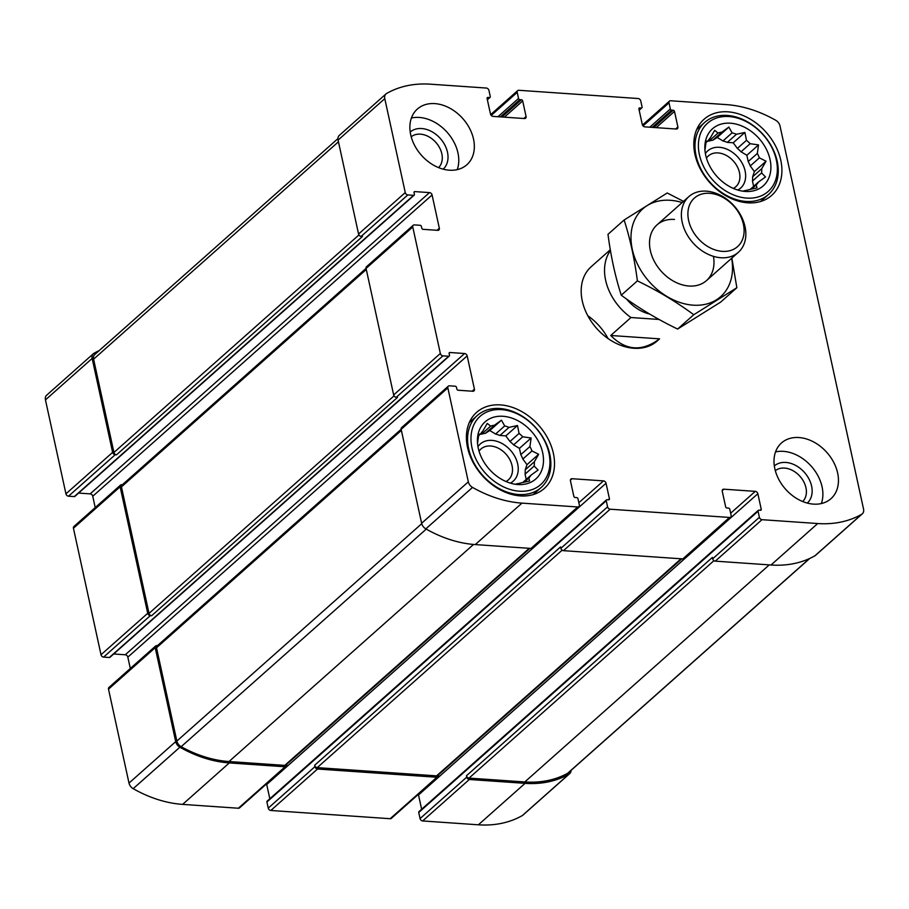 <?xml version="1.0" encoding="UTF-8"?>
<svg xmlns="http://www.w3.org/2000/svg" width="909" height="909" viewBox="0 0 909 909"><rect width="100%" height="100%" fill="white"/><g stroke="black" fill="none" stroke-linecap="round" stroke-linejoin="round"><path stroke-width="1.36" d="M704.941 150.235A32.906 24.418 -131.6 0 1 704.986 149.837L706.168 141.304L708.054 140.793L705.918 142.679M750.073 189.492L758.515 181.993A32.906 24.418 -131.6 0 1 756.22 184.959L757.004 187.913L748.539 189.776A32.906 24.418 -131.6 0 1 744.71 190.651L742.823 191.163M756.22 184.959L751.425 189.22M752.618 176.789A32.906 24.418 -131.6 0 1 752.47 181.05L761.583 172.96A32.906 24.418 -131.6 0 0 761.731 168.699L752.618 176.789L754.39 171.574L750.255 165.949A32.906 24.418 -131.6 0 0 748.221 161.541L746.857 155.28L741.051 151.792A32.906 24.418 -131.6 0 0 737.369 148.417L733.233 142.793L727.325 142.383A32.906 24.418 -131.6 0 0 722.985 140.94L717.19 137.452L712.747 140.236A32.906 24.418 -131.6 0 0 708.918 141.111L707.781 141.031M761.731 168.699L766.06 161.211L759.367 157.848A32.906 24.418 -131.6 0 0 757.333 153.451L748.221 161.541M759.367 157.848L750.255 165.949M757.333 153.451L758.515 144.917L750.164 143.702A32.906 24.418 -131.6 0 0 746.482 140.327L737.369 148.417M750.164 143.702L741.051 151.792M746.482 140.327L744.903 132.43L736.438 134.282A32.906 24.418 -131.6 0 0 732.097 132.85L728.859 127.09L721.871 132.135A32.906 24.418 -131.6 0 0 718.03 133.021L708.918 141.111M721.871 132.135L712.747 140.236M708.054 140.793A32.906 24.418 -131.6 0 1 710.349 137.827L714.679 130.339L718.03 133.021M477.532 443.331A32.906 24.418 -131.6 0 1 477.577 442.922L478.77 434.388L480.645 433.877L478.52 435.775M522.675 482.577L531.106 475.089A32.906 24.418 -131.6 0 1 528.811 478.043L529.595 480.997L521.13 482.861A32.906 24.418 -131.6 0 1 517.301 483.736L515.414 484.247M528.811 478.043L524.016 482.304M525.209 469.885A32.906 24.418 -131.6 0 1 525.061 474.134L534.174 466.044A32.906 24.418 -131.6 0 0 534.333 461.783L525.209 469.885L526.981 464.658L522.845 459.034A32.906 24.418 -131.6 0 0 520.812 454.625L519.448 448.364L513.642 444.876A32.906 24.418 -131.6 0 0 509.96 441.501L505.824 435.877L499.916 435.468A32.906 24.418 -131.6 0 0 495.575 434.025L489.781 430.536L485.349 433.32A32.906 24.418 -131.6 0 0 481.509 434.195L480.384 434.116M534.333 461.783L538.651 454.295L531.958 450.944A32.906 24.418 -131.6 0 0 529.924 446.535L520.812 454.625M531.958 450.944L522.845 459.034M529.924 446.535L531.117 438.002L522.755 436.786A32.906 24.418 -131.6 0 0 519.073 433.411L509.96 441.501M522.755 436.786L513.642 444.876M519.073 433.411L517.494 425.514L509.029 427.378A32.906 24.418 -131.6 0 0 504.7 425.935L501.45 420.174L494.462 425.23A32.906 24.418 -131.6 0 0 490.633 426.105L481.509 434.195M494.462 425.23L485.349 433.32M480.645 433.877A32.906 24.418 -131.6 0 1 482.94 430.911L487.269 423.424L490.633 426.105M411.198 136.782A20.634 15.317 -131.6 0 1 435.888 142.44A20.634 15.317 -131.6 0 1 438.581 167.62M775.32 470.692A20.634 15.317 -131.6 0 1 800 476.35A20.634 15.317 -131.6 0 1 802.692 501.529M120.579 485.065L73.879 526.527A2.488 1.841 48.4 0 0 73.436 528.231L101.013 654.741L147.713 613.291L120.124 486.781A2.488 1.841 48.4 0 1 120.579 485.065A2.488 1.841 48.4 0 1 121.738 484.702L122.34 484.747M147.713 613.291A2.488 1.841 48.4 0 0 150.292 615.654L151.598 615.745L397.54 397.392L396.222 397.301L442.922 355.851L448.682 356.248A1.239 0.92 48.4 0 0 449.489 355.203L449.126 353.544A1.239 0.92 48.4 0 1 449.932 352.51L464.59 353.521A2.488 1.841 48.4 0 1 467.169 355.885L474.418 389.177A2.488 1.841 48.4 0 1 473.975 390.893A2.488 1.841 48.4 0 1 472.816 391.245L458.159 390.234A1.239 0.92 48.4 0 1 456.863 389.052L456.5 387.393A1.239 0.92 48.4 0 0 455.216 386.211L449.455 385.814A2.488 1.841 48.4 0 0 448.296 386.177A2.488 1.841 48.4 0 0 447.842 387.882L468.328 481.827A6.829 5.068 48.4 0 0 472.521 487.406A116.738 86.616 48.4 0 0 521.959 503.12L577.704 506.972A2.488 1.841 48.4 0 0 578.874 506.608A2.488 1.841 48.4 0 0 579.317 504.893L577.988 498.791A1.239 0.92 48.4 0 0 576.692 497.609L575.124 497.507A1.239 0.92 48.4 0 1 573.84 496.325L570.443 480.781A2.488 1.841 48.4 0 1 570.897 479.077A2.488 1.841 48.4 0 1 572.056 478.713L603.462 480.884A2.488 1.841 48.4 0 1 606.042 483.247L609.428 498.78A1.239 0.92 48.4 0 1 608.621 499.814L607.053 499.711A1.239 0.92 48.4 0 0 606.246 500.745L607.587 506.847A2.488 1.841 48.4 0 0 610.155 509.21L729.507 517.448A2.488 1.841 48.4 0 0 730.677 517.085A2.488 1.841 48.4 0 0 731.12 515.38L729.791 509.267A1.239 0.92 48.4 0 0 728.507 508.086L726.927 507.983A1.239 0.92 48.4 0 1 725.643 506.802L722.257 491.269A2.488 1.841 48.4 0 1 722.7 489.553A2.488 1.841 48.4 0 1 723.859 489.19L755.277 491.36A2.488 1.841 48.4 0 1 757.856 493.723L761.242 509.256A1.239 0.92 48.4 0 1 760.435 510.29L758.867 510.188A1.239 0.92 48.4 0 0 758.061 511.222L759.39 517.323A2.488 1.841 48.4 0 0 761.969 519.687L817.714 523.539A116.738 86.616 48.4 0 0 861.698 514.267A6.829 5.068 48.4 0 0 862.323 513.812A6.829 5.068 48.4 0 0 863.55 509.108L780.002 125.919A6.829 5.068 48.4 0 0 775.809 120.329A116.738 86.616 48.4 0 0 726.371 104.615L670.626 100.763A2.488 1.841 48.4 0 0 669.456 101.126A2.488 1.841 48.4 0 0 669.013 102.842L670.342 108.944A1.239 0.92 48.4 0 0 671.637 110.125L673.205 110.239A1.239 0.92 48.4 0 1 674.489 111.421L677.887 126.953A2.488 1.841 48.4 0 1 677.432 128.669A2.488 1.841 48.4 0 1 676.273 129.033L644.867 126.862A2.488 1.841 48.4 0 1 642.288 124.499L638.902 108.955A1.239 0.92 48.4 0 1 639.709 107.921L641.277 108.035A1.239 0.92 48.4 0 0 642.084 106.989L640.743 100.888A2.488 1.841 48.4 0 0 638.175 98.524L518.823 90.286A2.488 1.841 48.4 0 0 517.653 90.65A2.488 1.841 48.4 0 0 517.21 92.366L518.539 98.467A1.239 0.92 48.4 0 0 519.834 99.649L521.402 99.751A1.239 0.92 48.4 0 1 522.686 100.933L526.072 116.477A2.488 1.841 48.4 0 1 525.629 118.193A2.488 1.841 48.4 0 1 524.47 118.545L493.053 116.386A2.488 1.841 48.4 0 1 490.485 114.023L487.088 98.479A1.239 0.92 48.4 0 1 487.894 97.445L489.462 97.547A1.239 0.92 48.4 0 0 490.269 96.513L488.94 90.411A2.488 1.841 48.4 0 0 486.36 88.048L430.616 84.196A116.738 86.616 48.4 0 0 386.632 93.468A6.829 5.068 48.4 0 0 386.007 93.922A6.829 5.068 48.4 0 0 384.78 98.638L405.266 192.572A2.488 1.841 48.4 0 0 407.834 194.935L413.595 195.333A1.239 0.92 48.4 0 0 414.402 194.299L414.038 192.628A1.239 0.92 48.4 0 1 414.845 191.594L429.502 192.606A2.488 1.841 48.4 0 1 432.082 194.969L439.342 228.261A2.488 1.841 48.4 0 1 438.899 229.977A2.488 1.841 48.4 0 1 437.729 230.341L423.071 229.329A1.239 0.92 48.4 0 1 421.787 228.148L421.424 226.477A1.239 0.92 48.4 0 0 420.128 225.296L414.368 224.898A2.488 1.841 48.4 0 0 413.209 225.262A2.488 1.841 48.4 0 0 412.766 226.977L440.342 353.487A2.488 1.841 48.4 0 0 442.922 355.851M101.013 654.741A2.488 1.841 48.4 0 0 103.592 657.105L109.353 657.502A1.239 0.92 48.4 0 0 109.932 657.321L449.262 356.067M157.427 645.651L156.825 645.617A2.488 1.841 48.4 0 0 155.655 645.981A2.488 1.841 48.4 0 0 155.212 647.685L175.698 741.63A6.829 5.068 48.4 0 0 179.891 747.209A116.738 86.616 48.4 0 0 229.318 762.924L285.074 766.776A2.488 1.841 48.4 0 0 286.233 766.412A2.488 1.841 48.4 0 0 286.676 764.696L286.619 764.424M155.655 645.981L108.966 687.431A2.488 1.841 48.4 0 0 108.512 689.147L128.998 783.081A6.829 5.068 48.4 0 0 133.191 788.671A116.738 86.616 48.4 0 0 182.629 804.385L238.374 808.237A2.488 1.841 48.4 0 0 239.544 807.874L286.233 766.412M267.723 800.965A1.239 0.92 48.4 0 0 266.916 802.011L268.257 808.112L314.946 766.651A2.488 1.841 48.4 0 0 317.525 769.014L436.877 777.252A2.488 1.841 48.4 0 0 438.047 776.888A2.488 1.841 48.4 0 0 438.49 775.184L438.422 774.9M268.257 808.112A2.488 1.841 48.4 0 0 270.825 810.476L390.177 818.714A2.488 1.841 48.4 0 0 391.347 818.35L438.047 776.888M419.538 811.453A1.239 0.92 48.4 0 0 418.731 812.487L420.06 818.589L466.76 777.127A2.488 1.841 48.4 0 0 469.328 779.49L525.084 783.342A116.738 86.616 48.4 0 0 569.068 774.07A6.829 5.068 48.4 0 0 569.693 773.616A6.829 5.068 48.4 0 0 571.068 770.366M420.06 818.589A2.488 1.841 48.4 0 0 422.64 820.952L478.384 824.804A116.738 86.616 48.4 0 0 522.368 815.532A6.829 5.068 48.4 0 0 522.993 815.078L569.693 773.616M99.195 350.59A116.738 86.616 48.4 0 0 94.002 353.271A6.829 5.068 48.4 0 0 93.366 353.726A6.829 5.068 48.4 0 0 92.15 358.441L112.625 452.375A2.488 1.841 48.4 0 0 115.204 454.739L116.511 454.83L362.452 236.488L361.146 236.397L407.834 194.935M93.366 353.726L46.677 395.188A6.829 5.068 48.4 0 0 45.45 399.892L65.937 493.837A2.488 1.841 48.4 0 0 68.505 496.2L74.265 496.598A1.239 0.92 48.4 0 0 74.845 496.416L414.186 195.151M396.222 397.301A2.488 1.841 48.4 0 1 393.654 394.938L366.066 268.428L412.766 226.977M113.705 653.98L125.26 654.775L464.59 353.521M130.305 668.49L127.839 657.139A2.488 1.841 48.4 0 0 125.26 654.775M448.296 386.177L401.596 427.628A2.488 1.841 48.4 0 0 401.153 429.343L447.842 387.882M578.874 506.608L532.174 548.07A2.488 1.841 48.4 0 1 531.004 548.434L475.259 544.582A116.738 86.616 48.4 0 1 425.832 528.868A6.829 5.068 48.4 0 1 421.628 523.277L401.153 429.343M269.825 798.772L266.712 784.501A2.488 1.841 48.4 0 0 266.519 783.922M730.677 517.085L683.977 558.546A2.488 1.841 48.4 0 1 682.818 558.91L563.466 550.672A2.488 1.841 48.4 0 1 560.887 548.309L560.58 546.923L314.65 765.264A2.488 1.841 48.4 0 0 317.218 767.628L436.57 775.866A2.488 1.841 48.4 0 0 437.74 775.502L681.784 558.842M314.946 766.651L314.65 765.264M421.628 809.249L418.515 794.977A2.488 1.841 48.4 0 0 418.322 794.398M862.323 513.812L815.634 555.274A6.829 5.068 48.4 0 1 814.998 555.729A116.738 86.616 48.4 0 1 771.014 565L715.269 561.148A2.488 1.841 48.4 0 1 712.69 558.785L712.395 557.399L466.453 775.741A2.488 1.841 48.4 0 0 469.033 778.104L524.777 781.956A116.738 86.616 48.4 0 0 567.546 773.366A6.829 5.068 48.4 0 0 568.239 772.877L809.805 558.41M466.76 777.127L466.453 775.741M386.007 93.922L339.307 135.384A6.829 5.068 48.4 0 0 338.08 140.088L384.78 98.638M361.146 236.397A2.488 1.841 48.4 0 1 358.566 234.033L338.08 140.088M78.617 493.076L90.173 493.871L429.502 192.606M95.218 507.574L92.752 496.234A2.488 1.841 48.4 0 0 90.173 493.871M413.209 225.262L366.509 266.723A2.488 1.841 48.4 0 0 366.066 268.428M473.521 139.077A37.258 27.645 48.4 0 0 449.603 108.069A37.258 27.645 48.4 0 0 417.367 109.046A37.258 27.645 48.4 0 0 410.698 134.748A37.258 27.645 48.4 0 0 434.616 165.756A37.258 27.645 48.4 0 0 466.84 164.768A37.258 27.645 48.4 0 0 473.521 139.077M837.632 472.998A37.258 27.645 48.4 0 0 813.714 441.99A37.258 27.645 48.4 0 0 781.49 442.967A37.258 27.645 48.4 0 0 774.82 468.658A37.258 27.645 48.4 0 0 798.727 499.666A37.258 27.645 48.4 0 0 830.962 498.689A37.258 27.645 48.4 0 0 837.632 472.998M467.533 447.455A50.915 37.78 -131.6 0 1 476.657 412.334A50.915 37.78 -131.6 0 1 538.719 425.332A50.915 37.78 -131.6 0 1 544.264 488.485A50.915 37.78 -131.6 0 1 500.223 489.826A50.915 37.78 -131.6 0 1 467.533 447.455M694.942 154.36A50.915 37.78 -131.6 0 1 704.066 119.249A50.915 37.78 -131.6 0 1 766.117 132.248A50.915 37.78 -131.6 0 1 771.673 195.401A50.915 37.78 -131.6 0 1 727.632 196.742A50.915 37.78 -131.6 0 1 694.942 154.36M610.303 249.748L591.18 266.723A49.677 36.86 48.4 0 0 582.283 300.981A49.677 36.86 48.4 0 0 614.177 342.329A49.677 36.86 48.4 0 0 657.15 341.023L659.559 338.852C642.118 351.897 625.835 350.772 610.734 335.489L659.559 338.852M366.054 268.382L121.886 485.156A2.488 1.841 48.4 0 0 121.442 486.872L149.019 613.382A2.488 1.841 48.4 0 0 151.598 615.745M337.932 138.634L94.82 354.476A6.829 5.068 48.4 0 0 93.593 359.18L113.932 452.466A2.488 1.841 48.4 0 0 116.511 454.83M401.142 429.287L156.973 646.072A2.488 1.841 48.4 0 0 156.518 647.776L176.857 741.062A6.829 5.068 48.4 0 0 181.152 746.698A116.738 86.616 48.4 0 0 229.023 761.537L284.767 765.389A2.488 1.841 48.4 0 0 285.937 765.026L529.981 548.366M587.793 315.73A49.677 36.86 -131.6 0 1 608.076 338.58M705.679 155.109A38.189 28.338 -131.6 0 1 704.827 147.383A38.189 28.338 -131.6 0 1 735.938 124.056A38.189 28.338 -131.6 0 1 770.673 163.188A38.189 28.338 -131.6 0 1 743.835 191.31A38.189 28.338 -131.6 0 1 705.679 155.109M699.396 154.666A45.643 33.86 -131.6 0 1 749.402 123.34A45.643 33.86 -131.6 0 1 764.81 193.969A45.643 33.86 -131.6 0 1 699.396 154.666M758.515 181.993L765.503 176.948L761.583 172.96M732.097 132.85L722.985 140.94M736.438 134.282L727.325 142.383M705.373 153.564A24.838 18.43 -131.6 0 1 737.949 157.257A24.838 18.43 -131.6 0 1 737.756 190.038M753.629 186.345L752.47 181.05M706.452 158.109A20.634 15.317 -131.6 0 1 708.361 155.928A20.634 15.317 -131.6 0 1 733.518 161.188A20.634 15.317 -131.6 0 1 735.767 186.788A20.634 15.317 -131.6 0 1 733.37 188.424M696.055 155.632A48.12 35.701 -131.6 0 1 704.668 122.442A48.12 35.701 -131.6 0 1 763.321 134.725A48.12 35.701 -131.6 0 1 768.571 194.424A48.12 35.701 -131.6 0 1 726.95 195.685A48.12 35.701 -131.6 0 1 696.055 155.632M478.27 448.194A38.189 28.338 -131.6 0 1 477.418 440.467A38.189 28.338 -131.6 0 1 508.529 417.14A38.189 28.338 -131.6 0 1 543.264 456.273A38.189 28.338 -131.6 0 1 516.426 484.395A38.189 28.338 -131.6 0 1 478.27 448.194M471.987 447.762A45.643 33.86 -131.6 0 1 521.993 416.424A45.643 33.86 -131.6 0 1 537.401 487.065A45.643 33.86 -131.6 0 1 471.987 447.762M531.106 475.089L538.094 470.044L534.174 466.044M504.7 425.935L495.575 434.025M509.029 427.378L499.916 435.468M477.964 446.649A24.838 18.43 -131.6 0 1 510.54 450.341A24.838 18.43 -131.6 0 1 510.347 483.122M526.22 479.429L525.061 474.134M479.043 451.194A20.634 15.317 -131.6 0 1 480.952 449.012A20.634 15.317 -131.6 0 1 506.108 454.273A20.634 15.317 -131.6 0 1 508.358 479.872A20.634 15.317 -131.6 0 1 505.961 481.509M468.646 448.716A48.12 35.701 -131.6 0 1 477.27 415.527A48.12 35.701 -131.6 0 1 535.912 427.809A48.12 35.701 -131.6 0 1 541.162 487.508A48.12 35.701 -131.6 0 1 499.541 488.769A48.12 35.701 -131.6 0 1 468.646 448.716M775.525 451.921A37.258 27.645 -131.6 0 1 811.328 466.294A37.258 27.645 -131.6 0 1 821.35 503.552M774.32 465.931A24.838 18.43 -131.6 0 1 804.442 472.407A24.838 18.43 -131.6 0 1 807.306 503.075M411.413 118.011A37.258 27.645 -131.6 0 1 447.217 132.373A37.258 27.645 -131.6 0 1 457.238 169.631M410.209 132.021A24.838 18.43 -131.6 0 1 440.32 138.498A24.838 18.43 -131.6 0 1 443.183 169.165M526.981 464.658L538.651 454.295M489.781 430.536L501.45 420.174M505.824 435.877L517.494 425.514M519.448 448.364L531.117 438.002M754.39 171.574L766.06 161.211M717.19 137.452L728.859 127.09M733.233 142.793L744.903 132.43M746.857 155.28L758.515 144.917M659.07 319.457L630.96 317.525L610.734 335.489M630.96 317.525A49.677 36.86 -131.6 0 1 610.439 250.543M743.392 224.228A32.497 24.111 -131.6 0 1 707.793 246.532A32.497 24.111 -131.6 0 1 696.828 196.242A32.497 24.111 -131.6 0 1 743.392 224.228M745.028 226.625A37.258 27.645 -131.6 0 1 738.347 252.316A37.258 27.645 -131.6 0 1 692.942 242.805A37.258 27.645 -131.6 0 1 688.874 196.594A37.258 27.645 -131.6 0 1 721.11 195.617A37.258 27.645 -131.6 0 1 745.028 226.625M731.643 258.27A58.676 43.541 -131.6 0 1 691.851 305.06A58.676 43.541 -131.6 0 1 632.141 248.623A58.676 43.541 -131.6 0 1 670.331 200.298A58.676 43.541 -131.6 0 1 682.182 202.548M713.451 256.361A37.258 27.645 -131.6 0 1 688.102 285.949A37.258 27.645 -131.6 0 1 650.242 250.089A37.258 27.645 -131.6 0 1 674.501 219.444M683.511 201.366L667.217 192.992L624.119 220.001C630.107 238.601 634.527 258.883 637.391 280.87C657.798 290.721 676.591 302.004 693.76 314.73L736.858 287.733L731.847 258.088M624.119 220.001L607.985 234.329C610.848 256.304 615.268 276.597 621.256 295.198L637.391 280.87M736.858 287.733L720.712 302.061L677.614 329.058C657.218 319.207 638.425 307.924 621.256 295.198M693.76 314.73L677.614 329.058M73.436 528.231L120.124 486.781M103.592 657.105L150.292 615.654M108.512 689.147L155.212 647.685M128.998 783.081L175.698 741.63M133.191 788.671L179.891 747.209M182.629 804.385L229.318 762.924M238.374 808.237L285.074 766.776M270.825 810.476L317.525 769.014M390.177 818.714L436.877 777.252M422.64 820.952L469.328 779.49M478.384 824.804L525.084 783.342M522.368 815.532L569.068 774.07M45.45 399.892L92.15 358.441M65.937 493.837L112.625 452.375M68.505 496.2L115.204 454.739M393.654 394.938L440.342 353.487M109.353 657.502L448.682 356.248M449.103 353.249L449.932 352.51M127.839 657.139L467.169 355.885M472.135 391.2L474.418 389.177M421.628 523.277L468.328 481.827M425.832 528.868L472.521 487.406M475.259 544.582L521.959 503.12M531.004 548.434L577.704 506.972M570.398 480.191L572.056 478.713M578.84 502.734L603.462 480.884M266.712 784.501L606.042 483.247M608.291 499.791L609.428 498.78M266.916 802.011L606.246 500.745M560.887 548.309L607.587 506.847M563.466 550.672L610.155 509.21M682.818 558.91L729.507 517.448M722.201 490.667L723.859 489.19M730.654 513.221L755.277 491.36M418.515 794.977L757.856 493.723M760.094 510.267L761.242 509.256M418.731 812.487L758.061 511.222M712.69 558.785L759.39 517.323M715.269 561.148L761.969 519.687M771.014 565L817.714 523.539M814.998 555.729L861.698 514.267M643.038 125.908L669.013 102.842M649.787 127.203L670.342 108.944M652.219 127.362L671.637 110.125M653.787 127.476L673.205 110.239M656.218 127.646L674.489 111.421M675.603 128.976L677.887 126.953M638.868 108.66L639.709 107.921M639.118 109.944L641.277 108.035M491.235 115.42L517.21 92.366M497.973 116.727L518.539 98.467M500.404 116.886L519.834 99.649M501.984 117L521.402 99.751M504.415 117.17L522.686 100.933M523.789 118.5L526.072 116.477M487.065 98.183L487.894 97.445M487.304 99.467L489.462 97.547M358.566 234.033L405.266 192.572M74.265 496.598L413.595 195.333M414.015 192.333L414.845 191.594M92.752 496.234L432.082 194.969M437.059 230.295L439.342 228.261M121.442 486.872L366.293 269.484M149.019 613.382L394.029 395.858M93.593 359.18L338.455 141.793M113.932 452.466L358.941 234.942M469.033 778.104L713.963 560.648M524.777 781.956L769.287 564.875M567.546 773.366L809.499 558.546M317.218 767.628L562.16 550.172M436.57 775.866L681.08 558.785M284.767 765.389L529.277 548.309M229.023 761.537L473.544 544.446M181.152 746.698L426.241 529.095M176.857 741.062L421.731 523.675M156.518 647.776L401.38 430.389M649.583 314.037A35.394 26.259 -131.6 0 1 626.54 299.004M267.144 801.147L606.473 499.893M418.947 811.623L758.276 510.369M642.481 125.078L669.456 101.126M639.175 110.228L641.856 107.853M490.678 114.602L517.653 90.65M487.372 99.751L490.053 97.377M704.668 122.442L696.692 129.532M768.571 194.424L760.583 201.503M477.27 415.527L469.283 422.617M541.162 487.508L533.185 494.598M688.874 196.594L657.025 224.875M738.347 252.316L706.498 280.597"/></g></svg>
